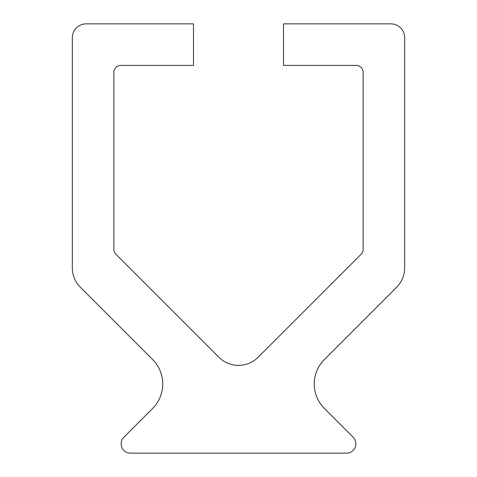 <?xml version="1.0" encoding="UTF-8"?>
<svg xmlns="http://www.w3.org/2000/svg" width="477" height="477" viewBox="0 0 477 477"><rect width="100%" height="100%" fill="white"/><g stroke="black" fill="none" stroke-linecap="round" stroke-linejoin="round"><path stroke-width="0.72" d="M193.495 23.85L193.495 65.397L120.794 65.397A6.922 6.922 0 0 0 113.866 72.319L113.866 249.346A6.922 6.922 0 0 0 115.899 254.241L218.913 357.261A27.696 27.696 0 0 0 258.087 357.261L361.101 254.241A6.922 6.922 0 0 0 363.134 249.346L363.134 72.319A6.922 6.922 0 0 0 356.206 65.397L283.505 65.397L283.505 23.85L390.83 23.85L283.505 23.85L283.505 65.397L356.206 65.397A6.922 6.922 0 0 1 363.134 72.319L363.134 249.346A6.922 6.922 0 0 1 361.101 254.241L258.087 357.261A27.696 27.696 0 0 1 218.913 357.261L115.899 254.241A6.922 6.922 0 0 1 113.866 249.346L113.866 72.319A6.922 6.922 0 0 1 120.794 65.397L193.495 65.397L193.495 23.85L86.17 23.85A13.851 13.851 0 0 0 72.319 37.701L72.319 267.74A27.696 27.696 0 0 0 80.434 287.327L152.604 359.497L80.434 287.327A27.696 27.696 0 0 1 72.319 267.74L72.319 37.701A13.851 13.851 0 0 1 86.17 23.85L193.495 23.85M404.681 37.701A13.851 13.851 0 0 0 390.83 23.85A13.851 13.851 0 0 1 404.681 37.701L404.681 267.74L404.681 37.701M396.566 287.327A27.696 27.696 0 0 0 404.681 267.74A27.696 27.696 0 0 1 396.566 287.327L324.396 359.497A34.618 34.618 0 0 0 324.396 408.455L353.123 437.188L324.396 408.455A34.618 34.618 0 0 1 324.396 359.497L396.566 287.327M346.511 453.15A9.349 9.349 0 0 0 353.123 437.188A9.349 9.349 0 0 1 346.511 453.15L130.489 453.15L346.511 453.15M123.877 437.188A9.349 9.349 0 0 0 130.489 453.15A9.349 9.349 0 0 1 123.877 437.188L152.604 408.455A34.618 34.618 0 0 0 152.604 359.497A34.618 34.618 0 0 1 152.604 408.455L123.877 437.188"/></g></svg>

